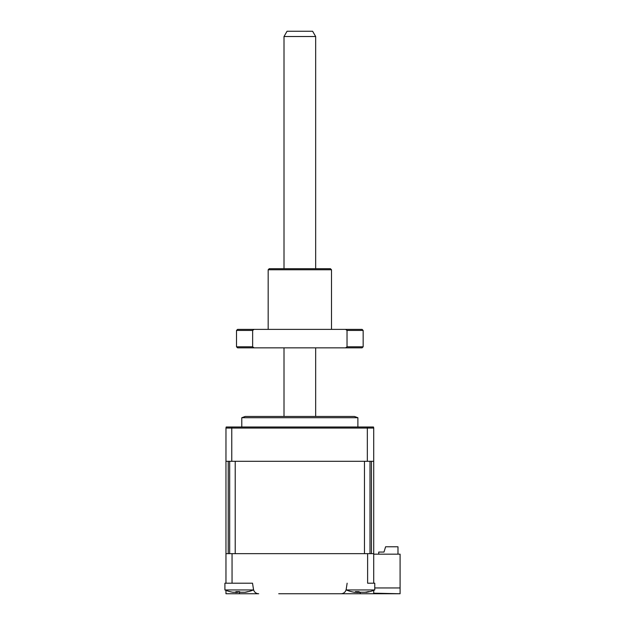 <?xml version="1.0" encoding="UTF-8"?>
<svg xmlns="http://www.w3.org/2000/svg" width="625" height="625" viewBox="0 0 625 625"><rect width="100%" height="100%" fill="white"/><g stroke="black" fill="none" stroke-linecap="round" stroke-linejoin="round"><path stroke-width="0.94" d="M374.766 589.953L346.273 589.953A36.938 36.938 0 0 0 354.844 592.367L356.32 592.258A36.047 13.234 -72.8 0 1 355.359 591.656L358.844 591.656A36.047 13.234 72.8 0 0 360.125 592.258L365.289 592.258A36.047 32.023 -53.1 0 0 368.07 591.656L369.508 591.656A36.047 32.023 53.1 0 1 366.867 592.258L366.195 592.367A36.938 36.938 0 0 0 374.766 589.953L374.766 583.195L367.617 583.195L367.617 553.648L373.711 553.648L373.711 461.305L231.773 461.305L231.773 428.062L225.961 428.062L226.18 427.008L231.859 427.008L231.773 428.062L367.336 428.062L367.336 461.305M373.711 583.195L373.711 553.648M320.945 593.75L340.977 593.75A5.273 5.273 0 0 0 346.188 589.297L347.148 583.195M252.523 583.195L236.937 583.195L252.523 583.195L253.484 589.297A5.273 5.273 0 0 0 258.695 593.75L225.961 593.75L225.961 590.375M232.055 553.648L225.961 553.648L225.961 583.195L232.055 583.195L232.055 553.648L367.617 553.648M373.711 590.375L373.711 593.172L400.094 593.75L278.727 593.75M239.414 591.828L239.414 593.75L258.695 593.75M374.766 587.945L400.094 587.945L400.094 554.172L373.711 554.172M400.094 593.648L400.094 587.945M241.789 427.008L241.789 417.719L357.883 417.719L354.453 416.453L263.953 416.453L335.719 416.453M241.789 417.719L245.219 416.453L299.836 416.453M373.711 461.305L373.711 428.062L367.336 428.062L367.25 427.008L231.859 427.008M231.773 461.305L225.961 461.305L225.969 427.844M373.703 427.844L373.492 427.008L367.25 427.008M397.984 554.172L397.984 546.789L385.586 546.789L384 552.062L378.727 552.062L378.727 554.172M364.461 461.305L235.211 461.305L235.211 553.648L364.461 553.648L364.461 461.305M371.445 461.305L371.445 553.648L370 553.648L370 461.305M225.961 553.648L225.961 461.305M229.672 461.305L229.672 553.648L228.227 553.648L228.227 461.305M231.07 591.891L230.023 591.656A36.047 34.234 -28.5 0 0 232.891 592.258L236.188 592.258A36.047 5.391 -73.8 0 1 235.898 591.656L239.625 591.656A36.047 5.391 73.8 0 0 240.25 592.258L244.773 592.258A36.047 34.234 -28.5 0 0 247.703 591.656L248.289 591.656M253.398 588.75L253.398 589.953L224.906 589.953A36.938 36.938 0 0 0 230.508 591.781M236.375 591.766L236.203 592.352L236.328 591.75M247.703 591.656L247.234 591.891M236.937 583.195L232.055 583.195M225.961 583.195L224.906 583.195L224.906 589.953L224.906 583.195M247.406 591.867A36.047 34.234 28.5 0 1 245.414 592.258L242.125 592.258M238.484 591.867A36.047 5.391 -73.8 0 1 238.055 592.258L235.797 592.5M366.828 591.953L364.719 592.258M360.516 592.367L357.125 592.438M356.734 591.867L356.562 592.453L356.43 591.836M284.008 36.523L287.055 31.25L312.617 31.25L315.664 36.523L284.008 36.523L284.008 268.703M268.172 269.758L269.234 268.703L330.438 268.703L331.5 269.758L268.172 269.758L268.172 329.383M252.641 346.797L254.062 347.852L237.57 347.852L236.516 346.797L252.641 346.797L252.641 330.438L236.516 330.438L236.516 346.797M252.641 330.438L254.062 329.383L362.102 329.383L363.156 330.438L347.031 330.438L347.031 346.797L363.156 346.797L363.156 330.438M236.516 330.438L237.57 329.383L254.062 329.383M345.609 329.383L347.031 330.438M347.031 346.797L345.609 347.852L362.102 347.852L363.156 346.797M254.062 347.852L345.609 347.852M360.258 593.75L360.258 592.422M357.883 427.008L357.883 417.719M247.805 591.781A36.938 36.938 0 0 0 253.398 589.953M346.273 588.75L346.273 589.953M284.008 347.852L284.008 416.453M315.664 36.523L315.664 268.703M315.664 347.852L315.664 416.453M331.5 269.758L331.5 329.383"/></g></svg>
